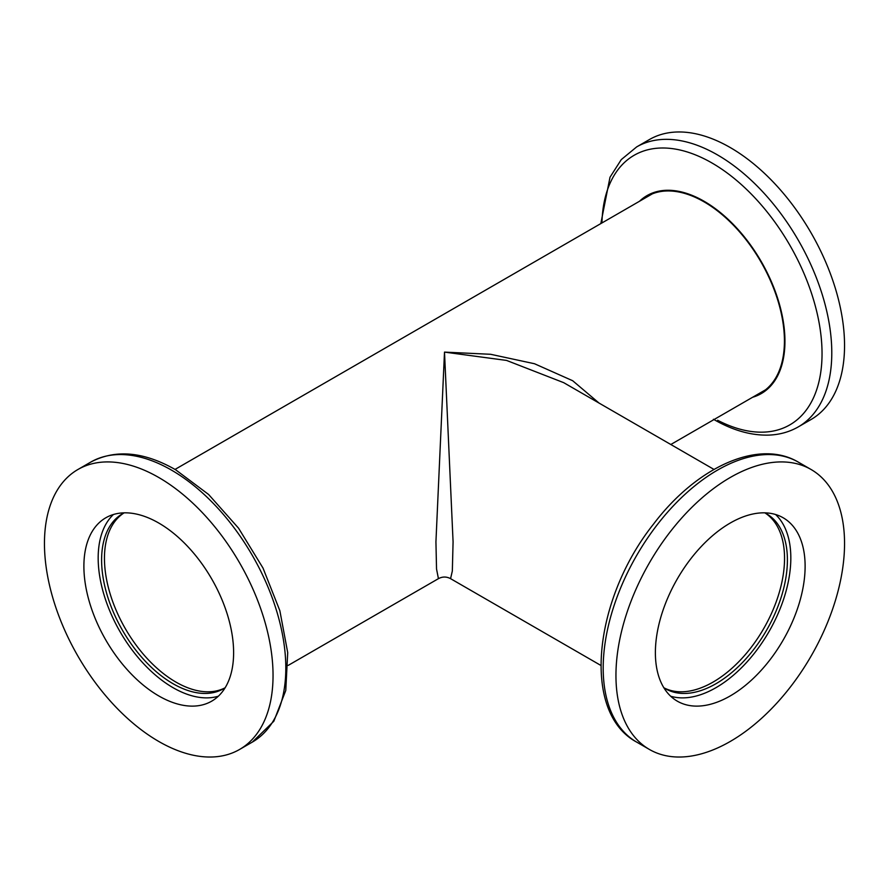 <?xml version="1.0" encoding="UTF-8"?>
<svg xmlns="http://www.w3.org/2000/svg" width="889" height="889" viewBox="0 0 889 889"><rect width="100%" height="100%" fill="white"/><g stroke="black" fill="none" stroke-linecap="round" stroke-linejoin="round"><path stroke-width="1.33" d="M713.978 469.425L563.715 382.67L506.552 360.423L444.5 352.111L453.079 541.834L452.334 570.994L450.567 578.661C446.522 576.505 442.478 576.505 438.433 578.661L436.532 568.982L435.932 541.834L444.5 352.111L490.639 354.289L534.489 363.734L572.694 380.736L599.086 403.095M224.961 687.864A101.024 58.33 60 0 1 125.382 628.745A101.024 58.33 60 0 1 123.971 512.942A101.024 58.33 -120 0 0 125.382 628.745A101.024 58.33 -120 0 0 224.961 687.864M765.029 512.942A101.024 58.33 -60 0 1 763.618 628.745A101.024 58.33 -60 0 1 664.039 687.864A101.024 58.33 120 0 0 713.1 682.063A101.024 58.33 120 0 0 778.708 594.341A101.024 58.33 120 0 0 765.029 512.942M730.247 695.92A105.88 61.13 -60 0 1 677.307 701.165A105.88 61.13 -60 0 1 677.307 578.917A105.88 61.13 -60 0 1 783.187 517.787A105.88 61.13 -60 0 1 799.422 602.62A105.88 61.13 -60 0 1 730.247 695.92M730.247 741.459A161.642 93.323 120 0 0 835.849 599.019A161.642 93.323 120 0 0 811.068 469.492A161.642 93.323 120 0 0 649.426 562.815A161.642 93.323 120 0 0 649.426 749.46A161.642 93.323 120 0 0 730.247 741.459M670.65 696.209A105.88 61.13 120 0 0 715.967 687.675A105.88 61.13 120 0 0 783.031 600.908A105.88 61.13 120 0 0 775.564 514.498M764.818 512.842A101.024 58.33 -60 0 1 766.474 513.731A101.024 58.33 -60 0 1 781.964 594.685A101.024 58.33 -60 0 1 715.967 683.719A101.024 58.33 -60 0 1 665.45 688.719A101.024 58.33 -60 0 1 663.839 687.73M636.668 146.907L649.426 139.54A161.642 93.323 60 0 1 811.068 232.862A161.642 93.323 60 0 1 811.068 419.508L798.311 426.876A161.642 93.323 60 0 0 798.311 240.23A161.642 93.323 60 0 0 636.668 146.907L621.278 159.598L610.01 177.222L600.82 223.595M639.513 201.247A114.292 65.986 60 0 1 704.132 201.281A114.292 65.986 60 0 1 780.786 309.316A114.292 65.986 60 0 1 752.672 397.239M642.769 199.369A113.559 65.564 60 0 1 647.359 196.258A113.559 65.564 60 0 1 760.906 261.822A113.559 65.564 60 0 1 760.906 392.949A113.559 65.564 60 0 1 755.917 395.361M158.753 523.032A105.88 61.13 60 0 1 227.917 616.333A105.88 61.13 60 0 1 211.693 701.165A105.88 61.13 60 0 1 105.813 640.036A105.88 61.13 60 0 1 105.813 517.787A105.88 61.13 60 0 1 158.753 523.032M158.753 477.493A161.642 93.323 -120 0 0 77.932 469.492A161.642 93.323 -120 0 0 77.932 656.138A161.642 93.323 -120 0 0 239.574 749.46A161.642 93.323 -120 0 0 264.344 619.933A161.642 93.323 -120 0 0 158.753 477.493M113.436 514.498A105.88 61.13 -120 0 0 120.104 631.79A105.88 61.13 -120 0 0 218.35 696.209M225.161 687.73A101.024 58.33 60 0 1 223.55 688.719A101.024 58.33 60 0 1 122.526 630.39A101.024 58.33 60 0 1 122.526 513.731A101.024 58.33 60 0 1 124.182 512.842M811.068 469.492L798.311 462.124A161.642 93.323 120 0 0 636.668 555.447A161.642 93.323 120 0 0 636.668 742.093L649.426 749.46M601.953 222.939A155.653 89.867 60 0 1 711.967 162.987A155.653 89.867 60 0 1 822.003 350.344A155.653 89.867 60 0 1 717.612 420.264M171.51 470.125A161.642 93.323 -120 0 0 90.689 462.124C115.492 449.067 143.774 451.601 175.555 469.725L208.604 494.473L238.563 528.188L263 568.049L279.857 610.71L287.714 652.626L285.769 690.464L273.823 721.257L252.332 742.093A161.642 93.323 -120 0 0 277.112 612.565A161.642 93.323 -120 0 0 171.51 470.125M652.348 193.846L175.022 469.425M765.496 389.827L670.806 444.5M438.444 578.65L288.18 665.405M600.82 665.405L450.612 578.683M798.311 462.124C758.506 438.388 696.509 467.281 653.593 523.999C593.541 599.33 581.162 712.489 636.668 742.093M713.445 419.275C732.769 430.42 751.383 435.699 769.318 435.088C779.92 434.61 789.576 431.876 798.311 426.876M239.574 749.46L252.332 742.093M77.932 469.492L90.689 462.124"/></g></svg>
